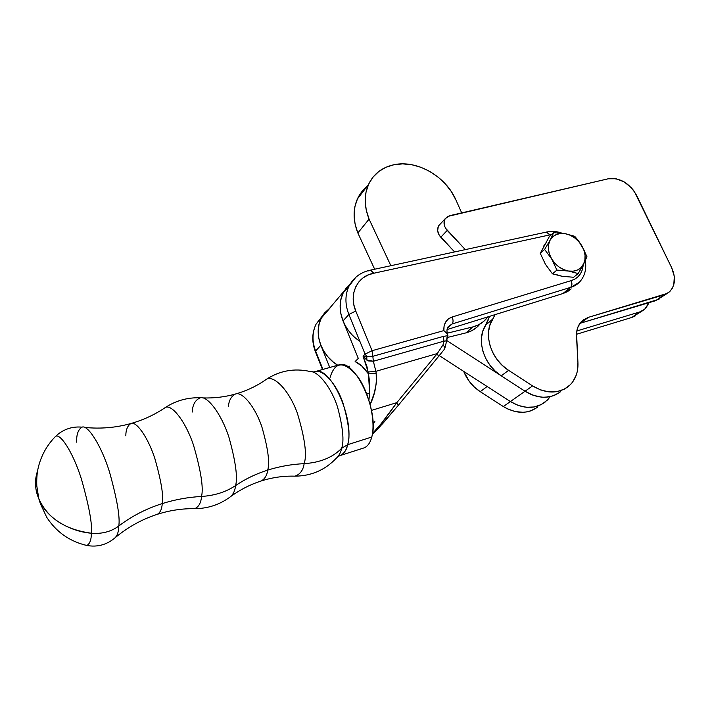 <?xml version="1.0" encoding="UTF-8"?>
<svg xmlns="http://www.w3.org/2000/svg" width="710" height="710" viewBox="0 0 710 710"><rect width="100%" height="100%" fill="white"/><g stroke="black" fill="none" stroke-linecap="round" stroke-linejoin="round"><path stroke-width="1.06" d="M659.058 299.194L579.937 323.361M559.72 392.381L553.046 395.869L545.36 397.263L541.286 397.139L533.024 395.23L525.036 391.237L501.269 375.839L495.216 371.108L490.015 365.33L485.888 358.772L483.031 351.734L481.558 344.527L481.522 337.481L482.924 330.895L488.382 319.66L489.43 316.385L485.684 325.065C475.922 339.389 483.554 364.896 501.269 375.839L508.582 370.327L502.467 365.535L497.204 359.704L493.033 353.074L490.131 345.965L488.622 338.697L488.569 331.579L489.962 324.949L495.039 314.636L492.731 319.074L485.684 325.065L492.731 319.074C482.924 333.505 490.69 359.251 508.582 370.327L532.589 385.912L508.582 370.327L501.269 375.839L525.036 391.237C538.313 399.047 550.135 399.224 560.492 391.778C550.135 399.224 538.313 399.047 525.036 391.237L510.401 401.549L486.669 386.222L510.41 401.549L503.328 406.546C516.223 414.081 527.761 414.196 537.932 406.892M440.422 223.863L438.673 225.753C436.765 229.472 437.466 233.297 440.777 237.229L454.595 251.935L439.241 235.214L437.644 230.688L438.31 226.419L439.454 224.724M438.673 225.753L445.09 218.813C443.173 222.567 443.883 226.419 447.238 230.395L440.777 237.229L447.238 230.395L465.307 249.618L445.676 228.354L444.593 226.108L444.105 221.538L444.717 219.488L447.486 216.497L608.221 178.787L616.023 178.743L624.134 181.875L631.35 187.715L634.278 191.389L671.678 267.732L674.314 276.412L673.799 284.621L672.361 288.145L670.187 291.1L667.356 293.372L588.439 317.326L583.283 319.917L581.153 321.861L578.002 326.84L576.547 332.954L577.94 362.73L577.39 371.01L576.36 374.88L572.837 381.758L570.396 384.66L564.352 389.133L557.066 391.609L548.999 391.893L540.656 389.959L532.589 385.912L503.328 406.546L480.253 391.671L487.104 386.506L480.253 391.671L474.386 387.101L469.354 381.501L463.692 371.383M445.09 218.813L449.465 215.733L608.221 178.787C619.945 177.456 629.406 182.985 636.613 195.392L671.678 267.732C676.124 277.983 675.237 286.139 669.033 292.183L663.974 294.854L655.703 300.676L667.196 293.461M663.974 294.854L655.703 300.676L580.638 323.13L588.439 317.326L663.974 294.854M559.373 392.63L554.492 395.319L549.007 396.89L543.106 397.263L537 396.42L530.903 394.387L525.036 391.237L532.589 385.912C545.999 393.819 557.918 394.023 568.337 386.524C575.127 380.737 578.33 372.803 577.94 362.73L576.493 336.283C576.254 329.857 578.109 324.736 582.085 320.929L588.439 317.326L580.638 323.13M635.139 315.986L631.829 317.459L639.63 311.974L644.609 309.329L649.117 302.646L645.745 308.264L642.949 310.501L639.63 311.974L576.804 330.975L639.63 311.974L631.829 317.459L642.798 310.589M549.726 397.289L547.321 400.129L541.384 404.522L534.248 406.963L526.367 407.283L518.247 405.445L510.41 401.549L439.259 355.603L510.401 401.549C523.43 409.173 535.056 409.315 545.298 401.958C535.056 409.306 523.43 409.173 510.41 401.549L516.161 404.62L522.152 406.599L528.16 407.398L533.964 407.016L539.369 405.454L544.188 402.792L548.253 399.127M631.829 317.459L576.467 334.286L631.829 317.459M463.701 371.383C467.118 379.868 472.638 386.63 480.253 391.671L503.328 406.546L507.135 408.711L515.114 411.56L523.119 412.306L526.962 411.871L530.627 410.904L537.168 407.478M330.363 307.625L321.284 318.115C313.43 332.937 321.089 355.293 337.72 365.242L333.043 361.86L327.798 356.686L323.547 350.731L320.458 344.235L318.657 337.454L318.195 330.656L319.083 324.124L321.293 318.107L324.71 312.826L330.372 307.625L324.106 313.58L320.867 318.985L318.861 325.109L318.178 331.694L318.843 338.51L320.858 345.264L329.76 367.487L320.858 345.264C317.166 335.546 317.308 326.493 321.284 318.115L350.429 283.618L343.241 292.768C339.185 301.422 339.114 310.802 343.019 320.92L348.876 314.477C344.909 304.262 344.971 294.792 349.045 286.068L355.887 277.184L349.08 285.997C344.971 294.739 344.9 304.226 348.876 314.477L365.1 354.112L363.05 356.145L368.162 372.005L375.874 371.321L437.316 353.536L438.496 356.526L437.316 353.536L442.996 344.891L437.316 353.536L396.828 402.641C386.142 417.755 378.022 428.068 372.475 433.57L381.483 423.284L396.828 402.641L371.499 410.38L396.828 402.641L398.186 405.472L378.909 427.757L372.386 434.156L382.859 423.426L398.177 405.481M359.828 341.226C343.01 330.541 335.377 307.794 343.241 292.768L349.045 286.068C353.66 277.441 360.804 272.125 370.505 270.12M476.694 327.434L471.715 330.753L465.964 332.883L472.869 326.911L447.185 333.203L472.869 326.911L478.664 324.781L483.67 321.435L487.823 316.882L486.412 318.692C482.88 322.784 478.362 325.526 472.869 326.911L465.964 332.883C471.422 331.49 475.904 328.765 479.419 324.701M343.054 321.009L340.667 312.799L340.134 305.753L341.004 298.981L343.249 292.76L346.755 287.319M465.964 332.883L446.989 337.57L465.964 332.883M35.837 478.149L37.674 470.535C34.462 479.916 34.825 489.27 38.766 498.606L39.698 500.63C48.688 518.832 65.906 529.696 91.341 533.228C68.542 531.355 46.185 517.084 39.689 500.612L38.801 498.686L36.796 485.915C36.494 477.972 37.169 471.129 38.819 465.387C41.908 454.267 47.481 444.602 55.54 436.41C60.03 432.905 72.633 451.32 81.357 478.851C89.132 506.328 92.46 524.45 91.341 533.228C92.46 524.45 89.132 506.328 81.357 478.851C72.633 451.32 60.03 432.905 55.54 436.41L58.761 433.597C65.764 428.503 73.52 426.355 82.058 427.154C87.436 424.491 100.838 444.291 109.438 471.751C117.052 499.112 120.176 517.199 118.801 526.012C111.053 531.701 101.903 534.106 91.341 533.228C91.368 539.653 89.895 543.736 86.913 545.475L83.31 544.606L86.913 545.475C89.895 543.736 91.368 539.653 91.341 533.228C101.903 534.106 111.053 531.701 118.801 526.012C118.668 532.136 117.15 536.29 114.239 538.473C117.15 536.29 118.668 532.136 118.801 526.012C131.749 516.152 146.224 508.679 162.226 503.594C161.951 508.928 160.336 512.496 157.371 514.297C160.336 512.496 161.951 508.928 162.226 503.594C146.224 508.679 131.749 516.152 118.801 526.012C120.176 517.199 117.052 499.112 109.438 471.751C100.838 444.291 87.436 424.491 82.058 427.154C78.215 429.426 76.414 434.431 76.636 442.17M131.093 423.471C143.5 419.912 154.842 414.64 165.102 407.655C170.737 403.484 184.76 419.317 193.448 444.975C200.93 470.712 203.628 487.868 201.525 496.45C214.677 495.607 226.029 491.977 235.596 485.56C237.823 477.431 235.614 461.349 228.957 437.316C221.209 413.238 207.08 395.55 200.291 397.804C187.609 397.334 175.885 400.617 165.102 407.655L163.602 408.658L165.102 407.655C170.737 403.484 184.76 419.317 193.448 444.975C200.93 470.712 203.628 487.868 201.525 496.45C214.677 495.607 226.029 491.977 235.596 485.56C234.992 490.965 233.022 494.879 229.685 497.302C233.022 494.879 234.992 490.965 235.596 485.56C245.323 478.975 256.017 473.827 267.688 470.118C267.022 475.363 264.857 478.975 261.191 480.963C264.857 478.975 267.022 475.363 267.688 470.118C256.017 473.827 245.323 478.975 235.596 485.56C237.823 477.431 235.614 461.349 228.957 437.316C221.209 413.238 207.08 395.55 200.291 397.804C195.259 399.943 192.579 404.7 192.232 412.066M312.861 372.005L314.716 371.729C321.541 368.481 335.555 381.794 342.806 402.481C348.841 423.275 350.456 437.342 347.643 444.691C350.456 437.342 348.841 423.275 342.806 402.481C335.555 381.794 321.541 368.481 314.716 371.729C321.541 368.481 335.555 381.794 342.806 402.481C348.841 423.275 350.456 437.342 347.643 444.691L341.625 448.321C340.809 452.483 338.972 455.847 336.114 458.411C338.972 455.847 340.809 452.483 341.625 448.321L347.643 444.691C346.702 449.847 344.164 453.486 340.01 455.598L339.824 455.66M309.915 371.454C317.876 370.798 331.401 387.367 337.667 407.496C342.939 427.597 344.261 441.203 341.625 448.321C332.653 457.488 320.157 462.601 304.146 463.648C320.157 462.601 332.653 457.488 341.625 448.321C344.261 441.203 342.939 427.597 337.667 407.496C331.401 387.367 317.876 370.798 309.915 371.454C294.233 367.993 279.616 370.691 266.046 379.53C272.64 374.516 288.287 388.255 297.321 413.069C304.883 438.123 307.155 454.977 304.146 463.648C291.517 464.278 279.358 466.434 267.688 470.118C269.96 462.707 267.998 448.223 261.804 426.666C254.499 405.17 241.373 390.988 235.356 394.068C241.373 390.988 254.499 405.17 261.804 426.666C267.998 448.223 269.96 462.707 267.688 470.118C279.358 466.434 291.517 464.278 304.146 463.648C303.205 470.197 300.135 474.369 294.943 476.17L292.245 476.117L294.943 476.17C283.698 475.806 272.445 477.404 261.191 480.963C250.595 484.362 240.628 489.421 231.291 496.121M84.668 427.447C100.616 429.009 116.023 427.704 130.906 423.524C135.77 420.711 147.556 436.055 154.878 458.607C161.276 481.14 163.726 496.139 162.226 503.594C163.726 496.139 161.276 481.14 154.878 458.607C147.556 436.055 135.77 420.711 130.906 423.524C127.56 425.636 125.865 429.736 125.812 435.816M585.288 260.561C586.717 269.276 584.721 276.527 579.289 282.323L570.689 287.346C572.136 285.802 572.295 283.565 571.151 280.627L574.887 279.101L578.047 276.749L580.531 273.678L582.235 270.004L583.194 264.865C582.484 273.013 578.472 278.267 571.151 280.627C572.295 283.565 572.136 285.802 570.689 287.346C575.162 286.05 578.703 283.565 581.304 279.9M447.486 334.33C446.617 330.878 446.874 328.304 448.25 326.609L452.084 323.973L447.433 328.153L452.084 323.973L570.556 287.381C572.003 285.837 572.127 283.609 570.938 280.69L571.124 280.636C572.26 283.574 572.1 285.81 570.654 287.355L562.861 293.567L570.654 287.355C572.1 285.81 572.26 283.574 571.124 280.636L452.155 316.988L448.418 318.905L445.64 322.02L444.07 326.041L443.874 330.603L372.067 350.704L355.754 311.015L353.837 304.741L353.198 298.431L353.855 292.36L355.772 286.778L358.861 281.897L362.987 277.93L367.975 275.027L373.611 273.288L550.099 234.833L546.443 232.072L550.099 234.833L551.617 234.522M114.239 538.473C106.136 544.96 97.021 547.295 86.913 545.475C69.749 541.49 56.347 532.092 46.709 517.279L40.301 503.523L38.801 498.686C35.988 492.296 34.985 485.578 35.793 478.522M229.685 497.302C219.292 504.792 207.639 508.582 194.753 508.671C198.782 506.878 201.045 502.804 201.525 496.45C188.052 497.204 174.953 499.583 162.226 503.594C174.953 499.583 188.052 497.204 201.525 496.45C201.045 502.804 198.782 506.878 194.753 508.671L192.472 508.662L194.753 508.671C182.257 508.475 169.796 510.348 157.371 514.297L157.194 514.351M235.578 394.006C246.796 390.766 256.958 385.947 266.046 379.53L264.289 380.746L266.046 379.53C272.64 374.516 288.287 388.255 297.321 413.069C304.883 438.123 307.155 454.977 304.146 463.648C303.205 470.197 300.135 474.369 294.943 476.17C311.202 476.011 324.923 470.1 336.114 458.411M202.758 397.919C213.985 398.301 224.848 397.014 235.356 394.068C231.203 396.358 228.886 400.484 228.434 406.431M340.01 455.598L363.813 447.966C367.505 446.652 370.158 443.013 371.765 437.032C379.726 411.454 354.521 357.627 338.67 364.976L314.716 371.729C330.052 364.487 355.124 419.015 347.643 444.691L347.643 444.691C346.143 450.69 343.596 454.329 340.01 455.598C344.164 453.486 346.702 449.847 347.643 444.691L371.765 437.032L347.643 444.691C346.702 449.847 344.164 453.486 340.01 455.598L337.978 456.574M330.114 377.356C335.138 361.062 344.306 360.778 357.609 376.513C369.182 392.408 375.963 421.518 371.765 437.032C370.114 443.155 367.381 446.821 363.555 448.045M368.135 270.945L370.549 270.111L373.611 273.288L550.099 234.833M562.95 293.541L571.159 288.899L567.397 291.704L562.95 293.541L570.556 287.381L562.861 293.567L447.069 329.546L562.95 293.541M444.433 349.214C445.241 348.308 444.762 346.87 442.996 344.891C444.762 346.87 445.241 348.308 444.433 349.214L438.673 356.313M448.179 326.698L452.084 323.973C453.353 322.42 453.37 320.095 452.155 316.988C453.37 320.095 453.353 322.42 452.084 323.973L570.556 287.381C572.003 285.837 572.127 283.609 570.938 280.69L452.155 316.988C446.253 319.18 443.493 323.716 443.874 330.603L446.67 333.185L447.939 335.688L446.555 340.906L443.883 341.173L442.996 344.891L443.883 341.173L373.353 361.248L375.874 371.321L373.353 361.248L368.233 360.911L363.05 356.145L366.964 366.573L368.472 373.895L376.176 373.211L375.874 371.321L368.162 372.005L368.472 373.895L361.816 366.058L355.124 361.55L358.293 358.399L343.019 320.92L358.293 358.399L355.124 361.55C359.606 363.458 364.052 367.567 368.472 373.895L369.626 392.941L368.925 400.183L369.626 392.941L366.839 394.121L369.626 392.941L369.759 382.974L368.472 373.895L376.176 373.211L375.874 371.321L437.316 353.536L396.828 402.641M373.052 424.642L374.978 421.128M346.134 288.1L342.815 293.674L340.782 300.002L340.125 306.827L340.871 313.891L343.019 320.92L348.876 314.477L355.754 311.015C348.468 294.215 357.423 275.942 373.611 273.288L370.549 270.111M370.158 404.505L374.321 392.976L376.327 383.134L376.176 373.211C377.019 384.03 375.013 394.467 370.158 404.505M348.397 367.132L349.595 366.191M322.961 369.404L315.622 351.015L320.858 345.264L315.622 351.015C311.974 341.368 312.143 332.369 316.127 324.035L322.748 315.524L316.092 324.106C312.134 332.422 311.983 341.395 315.622 351.015L315.311 351.521L315.622 351.015L322.961 369.404M584.046 263.197L580.984 267.652L577.47 270.022L573.218 271.185L568.515 271.042L563.678 269.614L559.045 266.995L554.954 263.348L551.67 258.946L549.433 254.091L548.395 249.112L548.626 244.373L550.099 240.184L552.699 236.838L556.25 234.557L560.509 233.483L565.169 233.679L569.935 235.125L574.488 237.735L578.508 241.32L581.747 245.642L583.975 250.417L585.058 255.325L584.898 260.046L583.514 264.244L586.913 256.585L581.747 245.642C585.546 252.343 586.132 258.546 583.514 264.244C580.443 269.658 575.446 271.921 568.515 271.042L578.18 273.554L582.91 265.398M581.65 267.697L578.18 273.554L568.515 271.042L556.906 270.075L551.67 258.946L556.906 270.075L568.515 271.042C561.521 269.649 555.903 265.62 551.67 258.946L544.623 249.432L540.257 253.301L549.336 236.581L553.711 232.649L549.336 236.581L540.257 253.301L544.623 249.432L550.099 240.184L544.623 249.432L551.67 258.946C547.863 252.094 547.33 245.846 550.099 240.184L553.711 232.649L565.169 233.679L553.711 232.649L550.099 240.184C553.294 234.877 558.317 232.702 565.169 233.679L574.727 236.315L578.419 240.734L574.727 236.315L565.169 233.679C572.056 235.117 577.576 239.11 581.747 245.642L578.419 240.734L584.578 250.985M586.575 255.706L586.913 256.585L585.164 260.836M578.18 273.554L573.618 277.255L578.18 273.554M556.906 270.075L552.451 273.829L562.151 276.314L573.618 277.255L562.151 276.314L552.451 273.829L556.906 270.075M540.257 253.301L545.44 264.324L552.451 273.829L545.44 264.324L540.257 253.301M557.35 274.903L562.151 276.314L566.828 276.438M546.514 242.367L543.922 245.695L542.449 249.858M543.23 259.505L545.44 264.333M562.142 233.226C556.755 231.282 551.528 230.892 546.443 232.072L549.913 234.877L546.327 232.099L370.664 270.084M545.449 232.578L546.389 232.09M370.602 270.102L373.833 273.243L370.602 270.102M372.839 356.313L443.457 336.371L447.939 335.688L446.67 333.185L443.874 330.603L372.067 350.704L372.839 356.313L372.067 350.704L365.1 354.112L363.05 356.145L366.813 356.509L365.1 354.112L366.813 356.509L372.839 356.313L373.353 361.248L366.839 360.103L363.05 356.145L366.813 356.509L366.839 360.103L366.813 356.509L372.839 356.313L443.457 336.371L443.883 341.173L373.353 361.248L372.839 356.313M372.067 350.704L355.754 311.015L348.876 314.477L365.1 354.112L372.067 350.704M443.457 336.371L447.939 335.688L446.013 340.88L443.883 341.173L443.457 336.371M447.557 336.54L446.696 340.516L446.013 340.88L447.939 335.688M393.899 164.747C416.823 159.608 445.827 176.266 455.935 199.98L461.686 212.885L455.935 199.98L451.285 191.523L445.223 183.766L437.964 176.985L429.781 171.429L420.959 167.294L411.809 164.738L402.676 163.877L393.899 164.747L385.849 167.311L378.776 171.5L372.963 177.172L368.65 184.13L366.014 192.117L365.188 200.832L366.218 209.947L369.076 219.097L390.873 265.717L369.076 219.097C364.141 206.619 363.928 195.117 368.437 184.582C373.495 173.977 381.98 167.365 393.899 164.747M367.904 185.834C363.307 189.304 359.792 193.697 357.361 199.022C352.888 209.406 353.048 220.73 357.849 232.978L374.667 269.223L357.849 232.978L355.071 223.996L354.104 215.032L354.947 206.441L357.574 198.569L361.843 191.7M500.825 375.546L445.995 340.01L500.825 375.546M357.849 232.978L369.076 219.097L357.849 232.978M115.952 537.035C128.652 526.678 142.453 519.09 157.371 514.297M39.689 500.612L39.538 499.947L39.689 500.612M444.708 348.858L446.679 340.827M398.328 405.295L438.496 356.526M321.284 318.115L316.092 324.106C311.956 332.662 311.708 341.794 315.32 351.503L322.517 369.528M447.628 336.478L447.016 337.516M368.437 184.582L357.361 199.022"/></g></svg>
